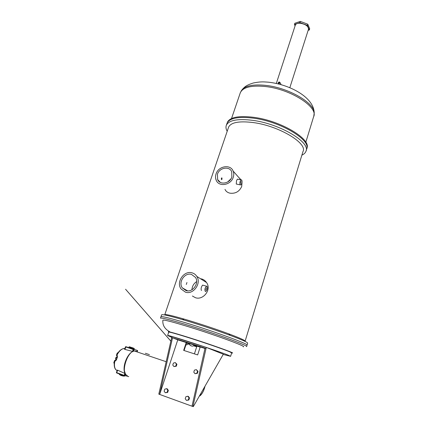 <?xml version="1.0" encoding="UTF-8"?>
<svg xmlns="http://www.w3.org/2000/svg" width="428" height="428" viewBox="0 0 428 428"><rect width="100%" height="100%" fill="white"/><g stroke="black" fill="none" stroke-linecap="round" stroke-linejoin="round"><path stroke-width="0.64" d="M301.874 155.171C303.917 154.219 305.255 152.978 305.892 151.432C311.188 142.647 280.313 123.869 252.761 120.348C237.834 118.524 229.05 120.124 226.396 125.142L227.102 123.077C229.766 118.01 238.562 116.373 253.478 118.171C281.019 121.643 311.846 140.47 306.528 149.34C311.846 140.47 281.019 121.643 253.478 118.171C238.562 116.373 229.766 118.01 227.102 123.077L227.113 123.05M306.78 148.521C312.103 139.619 281.298 120.771 253.761 117.32C238.845 115.533 230.05 117.181 227.38 122.264M295.079 25.883L294.443 24.444L299.905 22.593L307.422 25.396L309.321 29.992L308.139 30.372M294.443 24.444L294.828 23.262L300.296 21.4L307.802 24.203L309.701 28.81L309.321 29.992M299.905 22.593L300.296 21.4M307.422 25.396L307.802 24.203M278.783 82.748L279.404 82.657L278.783 82.748M279.923 82.877L279.933 82.444C279.393 81.785 278.831 81.866 278.259 82.69L278.254 83.123C278.794 83.781 279.35 83.695 279.923 82.877M279.933 82.444L280.95 84.289M289.82 87.719L308.46 29.361C308.524 26.279 305.769 24.235 300.183 23.23C297.594 23.112 295.983 23.711 295.357 25.027L295.293 25.225M221.469 179.68L221.367 178.39L221.838 177.797L222.068 179.129L221.469 179.68M240.67 183.339L241.06 181.435L240.67 183.339M186.282 284.476L186.945 282.496L186.282 284.476M205.825 289.831L206.483 287.819L205.825 289.831M191.493 274.418L195.489 277.398C199.518 283.159 192.637 292.832 186.068 290.607L182.275 287.841C178.037 282.116 184.826 272.262 191.493 274.418M231.853 176.924C229.975 183.537 219.944 185.356 217.627 179.578L217.44 174.228C219.355 167.616 229.472 165.829 231.719 171.778L231.853 176.924M216.231 180.3L215.632 178.289M241.75 180.044C242.387 181.954 242.05 183.585 240.745 184.944L240.194 184.794C239.552 182.89 239.883 181.253 241.194 179.883L241.75 180.044M237.759 179.241L237.353 179.161L236.502 180.771L236.267 184.04L240.252 184.848M203.145 285.267L202.599 285.118C201.278 286.83 200.844 288.563 201.304 290.318L201.577 290.393M207.002 286.236C207.789 288.092 207.371 289.831 205.745 291.457L205.306 291.42C204.504 289.569 204.921 287.825 206.553 286.193L207.002 286.236M245.132 341.105L302.965 151.587C307.887 143.385 279.056 125.907 253.344 122.579C239.37 120.846 231.136 122.322 228.648 127.009L228.402 127.731M226.396 125.142C225.642 126.95 225.909 128.994 227.193 131.284M247.047 345.043L247.609 343.197C248.015 342.48 242.205 339.869 230.178 335.37C216.418 330.314 201.839 325.446 186.442 320.77L182.333 319.545C169.477 315.821 162.576 314.227 161.634 314.767L161.591 314.89M161.634 314.767L160.965 316.715C162.142 316.201 170.403 318.239 185.757 322.835C214.214 331.384 250.096 344.577 247.01 345.171C250.096 344.577 214.214 331.384 185.757 322.835C170.403 318.239 162.142 316.201 160.965 316.715L160.928 316.832M245.094 341.234C245.469 340.533 240.022 338.067 228.75 333.835C215.947 329.116 202.38 324.59 188.053 320.246L184.222 319.111C172.168 315.629 165.69 314.147 164.785 314.671L228.648 127.009M200.486 278.735L201.69 278.954C203.696 279.521 205.312 280.72 206.547 282.56C211.806 289.606 203.284 300.429 195.484 297.738L192.397 296.026M242.018 182.606L241.686 186.544C239.327 191.589 235.437 193.798 230.023 193.183C227.61 192.659 225.931 191.391 224.989 189.379M185.527 292.212L181.012 288.927C175.913 282.079 184.035 270.266 192.022 272.834C194.066 273.396 195.671 274.594 196.832 276.429C201.625 283.331 193.386 294.887 185.527 292.212M216.038 173.966C218.334 166.048 230.451 163.913 233.132 171.061C233.929 172.971 233.982 175.015 233.292 177.197C231.04 185.105 219.045 187.282 216.268 180.391C215.37 178.396 215.295 176.256 216.038 173.966M238.289 176.919L241.087 179.867M227.664 181.986L230.981 178.781M191.937 289.751C192.161 286.198 193.729 283.486 196.639 281.603M230.628 356.289L231.676 352.897L229.585 351.773C223.881 349.334 202.856 342.1 186.961 337.141C175.673 333.626 169.606 331.941 168.76 332.091L168.739 332.144M171.73 337.339L167.61 335.499C166.54 334.22 218.264 350.997 228.499 355.277L230.612 356.337L223.25 354.459M243.281 346.803C247.603 346.814 213.481 334.3 186.143 326.024C171.072 321.476 163.319 319.539 162.886 320.219C162.233 327.169 167.107 330.507 171.045 332.476M246.565 346.616C249.636 346.091 213.716 332.941 185.254 324.354C169.9 319.737 161.64 317.667 160.479 318.143L160.965 316.715M159.66 394.434L177.775 339.843L172.527 337.81L159.66 394.434L158.804 394.124L192.012 406.199L205.049 348.13L171.665 337.537L158.804 394.124M206.285 347.402L192.916 406.525L193.322 406.6L223.325 354.213L206.285 347.402L171.997 336.552L171.665 337.537L172.527 337.81M204.969 348.478L200.218 346.969L197.656 354.919L183.666 350.388L186.244 342.534L177.775 339.843M184.072 350.521L186.645 342.689L186.244 342.534M194.446 345.305L200.16 347.151M196.81 346.445L194.291 345.578M189.267 344.353L188.497 344.053M196.698 346.792L193.954 345.92M192.916 406.525L192.012 406.199M205.959 348.419L205.049 348.13M145.333 353.255L149.42 354.625L145.333 353.255M135.35 351.185L136.19 351.613M116.48 372.537L117.197 370.134L117.625 370.183L124.858 373.414L124.366 375.736M124.928 374.115L125.388 374.27M125.436 373.981L124.077 369.797C123.911 366.122 124.81 362.281 126.768 358.257C128.496 354.935 130.412 352.709 132.509 351.586M133.097 350.634L133.568 350.746M125.506 346.862L124.564 349.173L124.917 349.425L132.525 351.383L133.579 349.253L128.791 347.59M117.331 356.775L116.94 355.128C118.925 351.431 121.076 349.259 123.398 348.606L124.778 348.569M114.709 360.874L115.127 361.195L116.175 360.05M133.103 350.618L133.707 350.596L133.21 350.313M199.705 395.552C201.893 394.295 203.6 391.336 204.83 386.682M115.544 358.562L115.924 357.487M133.194 348.023L130.107 346.99L133.194 348.023M114.239 363.736L113.8 362.709L114.565 360.558L116.148 359.825L115.464 358.798L115.988 357.316L116.887 357.631M117.202 356.861L115.988 357.316M118.31 352.437L117.197 353.121L116.437 355.267L117.272 356.695M115.464 358.798L116.357 359.113M113.8 362.709L114.303 362.885M117.197 353.121L117.716 353.303M137.575 350.505L134.141 349.35L137.575 350.505L137.222 351.96M124.917 349.425L125.993 346.717L125.388 346.83L133.199 349.462L133.579 349.253M115.153 360.446L114.822 361.114C113.939 366.245 114.683 369.38 117.063 370.525M115.774 360.531L114.602 360.943C113.821 365.089 114.265 368.043 115.934 369.787M115.127 361.195L116.074 360.082L117.267 356.711L117.224 355.256M117.245 356.08L116.94 355.128L116.673 355.101L116.887 355.903M116.716 355.208L116.673 355.101C118.604 351.415 120.846 349.248 123.398 348.606L124.655 348.922M116.55 372.879L116.357 372.52L124.179 375.372L124.334 375.731L125.046 373.681M125.051 375.49L128.395 376.672L128.753 376.437M125.436 374.377L124.826 374.409M133.199 349.462L132.525 351.383M124.179 375.372L124.858 373.414M186.014 344.604L186.817 344.882L185.998 344.652M186.555 342.956L188.636 343.711L186.522 343.063M192.054 346.118L190.134 345.46L192.07 346.081M191.84 344.112L194.494 345.177L189.299 343.459L191.84 344.112M187.769 396.237L188.288 396.349L189.508 397.933L188.989 397.826L188.325 399.902L186.437 400.378L185.222 398.784L185.886 396.719L187.769 396.237L188.989 397.826M189.508 397.933L188.844 400.003L188.325 399.902M188.844 400.003L186.437 400.378M166.631 388.683L167.182 388.806L168.348 390.357L167.803 390.24L167.134 392.273L165.294 392.749L164.127 391.192L164.796 389.164L166.631 388.683L167.803 390.24M168.348 390.357L167.68 392.39L167.134 392.273M167.68 392.39L165.294 392.749M175.245 362.58L176.941 364.239L176.416 364.078L175.758 366.068L173.934 366.561L172.768 365.057L173.42 363.072L175.245 362.58L176.416 364.078M176.941 364.239L176.288 366.229L175.758 366.068M176.288 366.229L173.934 366.561M196.302 369.637L198.02 371.322L197.522 371.172L196.869 373.2L194.997 373.698L193.782 372.157L194.435 370.134L196.302 369.637L197.522 371.172M198.02 371.322L197.372 373.35L196.869 373.2M197.372 373.35L194.997 373.698M305.817 142.246L313.58 116.817C318.833 107.369 290.794 89.083 265.258 86.515C251.37 85.199 243.067 87.226 240.359 92.603L240.081 93.427M241.082 91.116L242.446 89.265C246.496 85.504 254.253 84.214 265.713 85.386C288.568 87.703 314.821 103.094 314.195 112.992C313.992 97.402 289.954 84.535 268.468 82.192C264.124 81.93 261.46 81.379 253.365 82.978C245.774 85.343 244.752 86.98 242.446 89.265L240.359 92.603L231.532 118.535M219.805 348.092L222.892 349.013M231.666 352.929C238.289 354.288 210.009 344.128 186.731 336.879C172.564 332.492 166.562 330.924 168.728 332.176M135.976 351.11L134.344 350.987C126.865 351.57 120.289 374.521 127.389 375.442M117.529 356.765L116.304 360.221M119.54 374.013L119.359 374.532L123.703 376.164M130.353 347.418L134.36 348.718C134.29 348.397 133.028 347.884 130.556 347.172C128.427 346.482 129.673 346.894 129.01 346.958L130.353 347.418M132.969 347.921L130.594 347.172L132.969 347.921M123.697 376.18L120.728 375.426M133.402 349.211L128.796 347.573M133.44 349.211L126.035 346.723M115.373 360.446L115.678 360.526M117.625 370.183L116.619 372.922M124.206 375.698L116.796 373.018M137.468 350.468L137.115 351.495M137.174 350.377L136.821 351.393M133.547 349.248L132.851 351.254M161.843 380.738L163.33 374.195M313.804 116.111L314.195 112.992M295.357 25.027L276.317 83.449M278.751 84.022L278.371 83.337M217.627 179.578L220.345 182.398M184.222 319.111L182.333 319.545M233.132 171.061L240.841 179.819M196.832 276.429L206.547 282.56M228.75 333.835L230.178 335.37M306.528 149.34L306.143 150.608M202.599 285.118L206.553 286.193M237.353 179.161L241.194 179.883M182.275 287.841L187.619 290.853M216.456 346.91L219.393 347.75M247.01 345.171L246.603 346.498M229.13 351.586L229.97 351.709M168.76 332.091L167.61 335.499M196.928 346.091L194.408 353.87M132.969 351.003L133.563 351.153M133.713 350.575L134.36 348.724M119.359 374.532L120.295 375.051M199.443 396.007C199.817 396.248 203.252 393.476 204.959 386.457M170.847 341.137L125.57 289.242L170.852 341.121M128.774 347.638L129.01 346.958M125.425 374.409L124.773 376.298M126.057 374.719C124.901 373.74 124.243 372.098 124.077 369.797M166.171 361.714L134.344 350.987C131.503 351.559 128.978 353.983 126.768 358.257M213.77 350.393L213.898 349.992M186.838 344.808L188.604 343.818M192.675 346.204L194.494 345.182M190.16 345.38L189.299 343.459"/></g></svg>
